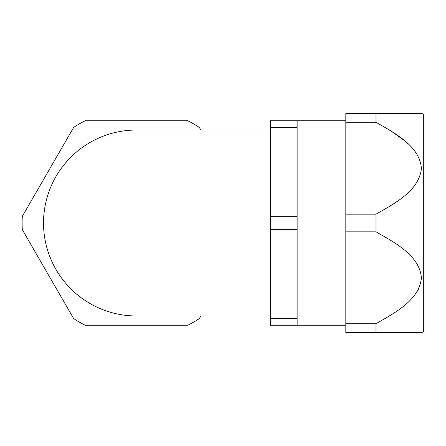 <?xml version="1.0" encoding="UTF-8"?>
<svg xmlns="http://www.w3.org/2000/svg" width="446" height="446" viewBox="0 0 446 446"><rect width="100%" height="100%" fill="white"/><g stroke="black" fill="none" stroke-linecap="round" stroke-linejoin="round"><path stroke-width="0.67" d="M375.995 323.701C394.983 312.797 419.023 300.359 421.409 278.075C419.837 255.82 395.323 242.864 375.995 231.825L345.817 231.825L345.817 332.526L421.414 332.526L375.995 332.526L421.414 332.526L375.995 332.526L375.995 323.701L345.817 323.701M418.833 288.439L417.361 291.154M345.817 214.175L375.995 214.175C394.983 203.27 419.023 190.832 421.409 168.555C419.837 146.294 395.323 133.343 375.995 122.299L375.995 113.474L421.414 113.474L345.817 113.474L345.817 231.825M375.995 122.299L345.817 122.299M421.414 113.474L423.7 114.087L423.7 331.913L421.414 332.526M391.025 130.99L404.221 140.44M404.857 140.969L408.218 143.941M375.995 214.175L375.995 231.825M270.365 127.422L297.136 127.422L297.136 120.777L270.365 120.777L270.365 325.223L345.817 325.223M297.136 127.422L297.136 325.223M297.136 318.578L270.365 318.578M297.136 229.645L270.365 229.645M297.136 216.355L270.365 216.355M270.365 130.026L136.498 130.026A92.974 92.974 0 0 0 43.524 223A92.974 92.974 0 0 0 136.498 315.974L270.365 315.974M200.856 315.974L199.356 318.578A114.393 114.393 0 0 1 187.844 325.223L85.158 325.223A114.393 114.393 0 0 1 73.646 318.578L22.3 229.645A114.393 114.393 0 0 1 22.3 216.355L73.646 127.422A114.393 114.393 0 0 1 85.158 120.777L187.844 120.777A114.393 114.393 0 0 1 199.356 127.422L200.856 130.026M297.136 120.777L345.817 120.777"/></g></svg>

